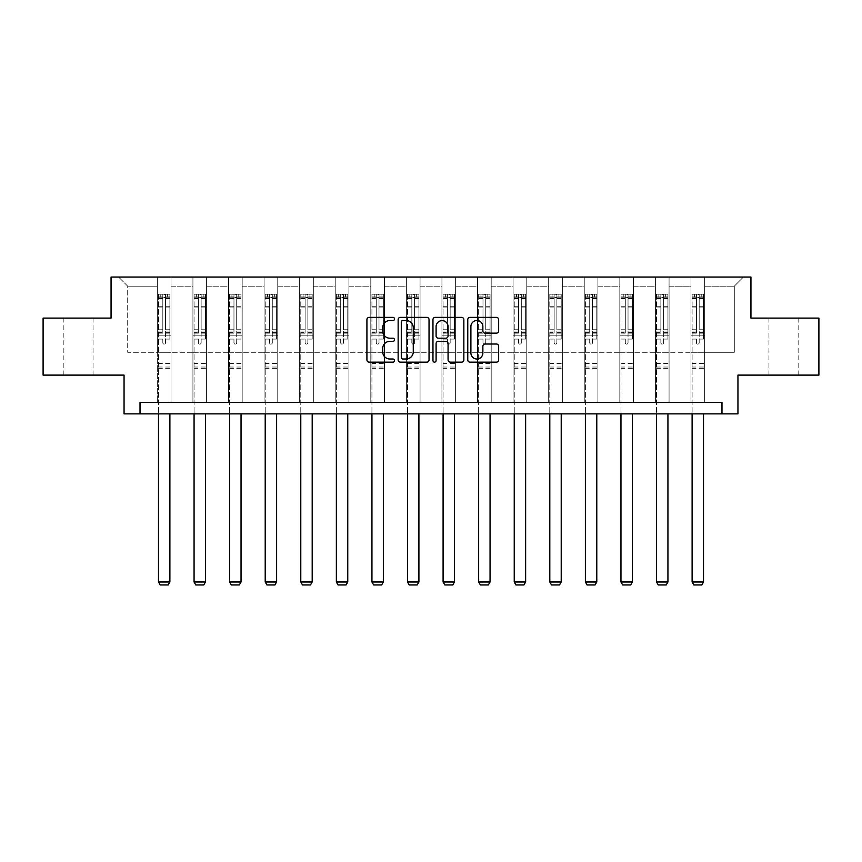 <?xml version="1.0" encoding="UTF-8"?>
<svg xmlns="http://www.w3.org/2000/svg" width="862" height="862" viewBox="0 0 862 862"><rect width="100%" height="100%" fill="white"/><g stroke="black" fill="none" stroke-linecap="round" stroke-linejoin="round"><path stroke-width="0.65" stroke-dasharray="4.31 3.23" d="M394.516 318.94A1.562 1.562 0 0 0 392.943 317.378L369.162 317.378A2.241 2.241 0 0 0 366.921 319.619L366.921 359.907A2.241 2.241 0 0 0 369.162 362.148L392.943 362.148A1.562 1.562 0 0 0 394.516 360.575A1.562 1.562 0 0 0 392.943 359.012L389.872 359.012A7.165 7.165 0 0 1 382.706 351.847L382.706 348.485A7.165 7.165 0 0 1 389.872 341.33L392.943 341.33A1.562 1.562 0 0 0 394.516 339.757A1.562 1.562 0 0 0 392.943 338.195L389.872 338.195A7.165 7.165 0 0 1 382.706 331.03L382.706 327.668A7.165 7.165 0 0 1 389.872 320.513L392.943 320.513A1.562 1.562 0 0 0 394.516 318.94M783.558 318.1L768.958 318.1L783.558 318.1M783.558 375.11L768.958 375.11L783.558 375.11M78.442 318.1L93.042 318.1L78.442 318.1M78.442 375.11L93.042 375.11L78.442 375.11M818.9 318.1L818.9 375.11L737.947 375.11L737.947 413.879L124.053 413.879L124.053 375.11L43.1 375.11L43.1 318.1L111.058 318.1L111.058 277.047L750.942 277.047L750.942 318.1L818.9 318.1M690.968 277.047L743.421 277.047L704.653 277.047L704.653 352.299L734.295 352.299L704.653 352.299L704.653 286.173L734.295 286.173L704.653 286.173L704.653 277.047L704.653 402.468L690.968 402.468L704.653 402.468L690.968 402.468L704.653 402.468L704.653 277.047L669.074 277.047L690.968 277.047L690.968 352.299L669.074 352.299L690.968 352.299L690.968 286.173L669.074 286.173L669.074 352.299L669.074 286.173L690.968 286.173L690.968 277.047L690.968 402.468L690.968 335.199L690.968 352.299L704.653 352.299L690.968 352.299L690.968 335.199L704.653 335.199L690.968 335.199L690.968 402.468L690.968 277.047M655.389 277.047L669.074 277.047L669.074 402.468L655.389 402.468L669.074 402.468L655.389 402.468L669.074 402.468L669.074 277.047L633.505 277.047L655.389 277.047L655.389 352.299L633.505 352.299L655.389 352.299L655.389 286.173L633.505 286.173L633.505 352.299L633.505 286.173L655.389 286.173L655.389 277.047L655.389 402.468L655.389 335.199L655.389 352.299L669.074 352.299L655.389 352.299L655.389 335.199L669.074 335.199L655.389 335.199L655.389 402.468L655.389 277.047M619.821 277.047L633.505 277.047L633.505 402.468L619.821 402.468L633.505 402.468L619.821 402.468L633.505 402.468L633.505 277.047L597.926 277.047L619.821 277.047L619.821 352.299L597.926 352.299L619.821 352.299L619.821 286.173L597.926 286.173L597.926 352.299L597.926 286.173L619.821 286.173L619.821 277.047L619.821 402.468L619.821 335.199L619.821 352.299L633.505 352.299L619.821 352.299L619.821 335.199L633.505 335.199L619.821 335.199L619.821 402.468L619.821 277.047M584.242 277.047L597.926 277.047L597.926 402.468L584.242 402.468L597.926 402.468L584.242 402.468L597.926 402.468L597.926 277.047L562.347 277.047L584.242 277.047L584.242 352.299L562.347 352.299L584.242 352.299L584.242 286.173L562.347 286.173L562.347 352.299L562.347 286.173L584.242 286.173L584.242 277.047L584.242 402.468L584.242 335.199L584.242 352.299L597.926 352.299L584.242 352.299L584.242 335.199L597.926 335.199L584.242 335.199L584.242 402.468L584.242 277.047M548.674 277.047L562.347 277.047L562.347 402.468L548.674 402.468L562.347 402.468L548.674 402.468L562.347 402.468L562.347 277.047L526.779 277.047L548.674 277.047L548.674 352.299L526.779 352.299L548.674 352.299L548.674 286.173L526.779 286.173L526.779 352.299L526.779 286.173L548.674 286.173L548.674 277.047L548.674 402.468L548.674 335.199L548.674 352.299L562.347 352.299L548.674 352.299L548.674 335.199L562.347 335.199L548.674 335.199L548.674 402.468L548.674 277.047M513.095 277.047L526.779 277.047L526.779 402.468L513.095 402.468L526.779 402.468L513.095 402.468L526.779 402.468L526.779 277.047L491.2 277.047L513.095 277.047L513.095 352.299L491.2 352.299L513.095 352.299L513.095 286.173L491.2 286.173L491.2 352.299L491.2 286.173L513.095 286.173L513.095 277.047L513.095 402.468L513.095 335.199L513.095 352.299L526.779 352.299L513.095 352.299L513.095 335.199L526.779 335.199L513.095 335.199L513.095 402.468L513.095 277.047M477.516 277.047L491.2 277.047L491.2 402.468L477.516 402.468L491.2 402.468L477.516 402.468L491.2 402.468L491.2 277.047L455.632 277.047L477.516 277.047L477.516 352.299L455.632 352.299L477.516 352.299L477.516 286.173L455.632 286.173L455.632 352.299L455.632 286.173L477.516 286.173L477.516 277.047L477.516 402.468L477.516 335.199L477.516 352.299L491.2 352.299L477.516 352.299L477.516 335.199L491.2 335.199L477.516 335.199L477.516 402.468L477.516 277.047M441.947 277.047L455.632 277.047L455.632 402.468L441.947 402.468L455.632 402.468L441.947 402.468L455.632 402.468L455.632 277.047L420.053 277.047L441.947 277.047L441.947 352.299L420.053 352.299L441.947 352.299L441.947 286.173L420.053 286.173L420.053 352.299L420.053 286.173L441.947 286.173L441.947 277.047L441.947 402.468L441.947 335.199L441.947 352.299L455.632 352.299L441.947 352.299L441.947 335.199L455.632 335.199L441.947 335.199L441.947 402.468L441.947 277.047M406.368 277.047L420.053 277.047L420.053 402.468L406.368 402.468L420.053 402.468L406.368 402.468L420.053 402.468L420.053 277.047L384.484 277.047L406.368 277.047L406.368 352.299L384.484 352.299L406.368 352.299L406.368 286.173L384.484 286.173L384.484 352.299L384.484 286.173L406.368 286.173L406.368 277.047L406.368 402.468L406.368 335.199L406.368 352.299L420.053 352.299L406.368 352.299L406.368 335.199L420.053 335.199L406.368 335.199L406.368 402.468L406.368 277.047M370.8 277.047L384.484 277.047L384.484 402.468L370.8 402.468L384.484 402.468L370.8 402.468L384.484 402.468L384.484 277.047L348.905 277.047L370.8 277.047L370.8 352.299L348.905 352.299L370.8 352.299L370.8 286.173L348.905 286.173L348.905 352.299L348.905 286.173L370.8 286.173L370.8 277.047L370.8 402.468L370.8 335.199L370.8 352.299L384.484 352.299L370.8 352.299L370.8 335.199L384.484 335.199L370.8 335.199L370.8 402.468L370.8 277.047M335.221 277.047L348.905 277.047L348.905 402.468L335.221 402.468L348.905 402.468L335.221 402.468L348.905 402.468L348.905 277.047L313.326 277.047L335.221 277.047L335.221 352.299L313.326 352.299L335.221 352.299L335.221 286.173L313.326 286.173L313.326 352.299L313.326 286.173L335.221 286.173L335.221 277.047L335.221 402.468L335.221 335.199L335.221 352.299L348.905 352.299L335.221 352.299L335.221 335.199L348.905 335.199L335.221 335.199L335.221 402.468L335.221 277.047M299.653 277.047L313.326 277.047L313.326 402.468L299.653 402.468L313.326 402.468L299.653 402.468L313.326 402.468L313.326 277.047L277.758 277.047L299.653 277.047L299.653 352.299L277.758 352.299L299.653 352.299L299.653 286.173L277.758 286.173L277.758 352.299L277.758 286.173L299.653 286.173L299.653 277.047L299.653 402.468L299.653 335.199L299.653 352.299L313.326 352.299L299.653 352.299L299.653 335.199L313.326 335.199L299.653 335.199L299.653 402.468L299.653 277.047M264.074 277.047L277.758 277.047L277.758 402.468L264.074 402.468L277.758 402.468L264.074 402.468L277.758 402.468L277.758 277.047L242.179 277.047L264.074 277.047L264.074 352.299L242.179 352.299L264.074 352.299L264.074 286.173L242.179 286.173L242.179 352.299L242.179 286.173L264.074 286.173L264.074 277.047L264.074 402.468L264.074 335.199L264.074 352.299L277.758 352.299L264.074 352.299L264.074 335.199L277.758 335.199L264.074 335.199L264.074 402.468L264.074 277.047M228.495 277.047L242.179 277.047L242.179 402.468L228.495 402.468L242.179 402.468L228.495 402.468L242.179 402.468L242.179 277.047L206.611 277.047L228.495 277.047L228.495 352.299L206.611 352.299L228.495 352.299L228.495 286.173L206.611 286.173L206.611 352.299L206.611 286.173L228.495 286.173L228.495 277.047L228.495 402.468L228.495 335.199L228.495 352.299L242.179 352.299L228.495 352.299L228.495 335.199L242.179 335.199L228.495 335.199L228.495 402.468L228.495 277.047M192.926 277.047L206.611 277.047L206.611 402.468L192.926 402.468L206.611 402.468L192.926 402.468L206.611 402.468L206.611 277.047L171.032 277.047L192.926 277.047L192.926 352.299L171.032 352.299L192.926 352.299L192.926 286.173L171.032 286.173L171.032 352.299L171.032 286.173L192.926 286.173L192.926 277.047L192.926 402.468L192.926 335.199L192.926 352.299L206.611 352.299L192.926 352.299L192.926 335.199L206.611 335.199L192.926 335.199L192.926 402.468L192.926 277.047M157.347 277.047L171.032 277.047L171.032 402.468L157.347 402.468L171.032 402.468L157.347 402.468L171.032 402.468L171.032 277.047L118.579 277.047L157.347 277.047L157.347 352.299L127.705 352.299L127.705 286.173L157.347 286.173L127.705 286.173L118.579 277.047L127.705 286.173L127.705 352.299L157.347 352.299L157.347 277.047L157.347 402.468L157.347 277.047M140.021 413.879L140.021 402.468L140.021 413.879L140.021 402.468L721.979 402.468L140.021 402.468L721.979 402.468L721.979 413.879M734.295 352.299L734.295 286.173L743.421 277.047L734.295 286.173L734.295 352.299M157.347 352.299L171.032 352.299L171.032 335.199L171.032 402.468L171.032 335.199L171.032 352.299L157.347 352.299L157.347 335.199L171.032 335.199L157.347 335.199L157.347 402.468L157.347 352.299M157.347 335.199L171.032 335.199L157.347 335.199M192.926 335.199L206.611 335.199L192.926 335.199M228.495 335.199L242.179 335.199L228.495 335.199M264.074 335.199L277.758 335.199L264.074 335.199M299.653 335.199L313.326 335.199L299.653 335.199M335.221 335.199L348.905 335.199L335.221 335.199M370.8 335.199L384.484 335.199L370.8 335.199M406.368 335.199L420.053 335.199L406.368 335.199M441.947 335.199L455.632 335.199L441.947 335.199M477.516 335.199L491.2 335.199L477.516 335.199M513.095 335.199L526.779 335.199L513.095 335.199M548.674 335.199L562.347 335.199L548.674 335.199M584.242 335.199L597.926 335.199L584.242 335.199M619.821 335.199L633.505 335.199L619.821 335.199M655.389 335.199L669.074 335.199L655.389 335.199M690.968 335.199L704.653 335.199L690.968 335.199M429.039 359.907L429.039 319.619A2.241 2.241 0 0 0 426.798 317.378L400.388 317.378A2.241 2.241 0 0 0 398.147 319.619L398.147 359.907A2.241 2.241 0 0 0 400.388 362.148L426.798 362.148A2.241 2.241 0 0 0 429.039 359.907M402.856 320.513A1.562 1.562 0 0 0 401.283 322.076L401.283 357.439A1.562 1.562 0 0 0 402.856 359.012L406.099 359.012A7.165 7.165 0 0 0 413.264 351.847L413.264 327.668A7.165 7.165 0 0 0 406.099 320.513L402.856 320.513M435.202 317.378L461.612 317.378A2.241 2.241 0 0 1 463.853 319.619L463.853 359.907A2.241 2.241 0 0 1 461.612 362.148L450.309 362.148A2.241 2.241 0 0 1 448.068 359.907L448.068 343.561A2.241 2.241 0 0 0 445.826 341.33L438.327 341.33A2.241 2.241 0 0 0 436.097 343.561L436.097 360.575A1.562 1.562 0 0 1 434.523 362.148A1.562 1.562 0 0 1 432.961 360.575L432.961 319.619A2.241 2.241 0 0 1 435.202 317.378M448.068 326.612A5.991 5.991 0 0 0 442.077 320.621A5.991 5.991 0 0 0 436.097 326.612L436.097 335.954A2.241 2.241 0 0 0 438.327 338.195L445.826 338.195A2.241 2.241 0 0 0 448.068 335.954L448.068 326.612M485.112 333.152L496.415 333.152A2.241 2.241 0 0 0 498.656 330.922L498.656 319.619A2.241 2.241 0 0 0 496.415 317.378L470.005 317.378A2.241 2.241 0 0 0 467.764 319.619L467.764 359.907A2.241 2.241 0 0 0 470.005 362.148L496.415 362.148A2.241 2.241 0 0 0 498.656 359.907L498.656 346.255A2.241 2.241 0 0 0 496.415 344.013L485.112 344.013A2.241 2.241 0 0 0 482.871 346.255L482.871 353.021A5.991 5.991 0 0 1 476.891 359.012A5.991 5.991 0 0 1 470.9 353.021L470.9 326.493A5.991 5.991 0 0 1 476.891 320.513A5.991 5.991 0 0 1 482.871 326.493L482.871 330.922A2.241 2.241 0 0 0 485.112 333.152M162.821 342.774A1.368 1.368 0 0 0 164.189 344.143A1.368 1.368 0 0 1 162.821 342.774L162.821 339.078L162.821 342.774M169.836 294.201L167.616 294.201L167.616 297.164L169.889 297.164L169.889 294.201L158.489 294.201L158.489 581.99L169.889 581.99L169.889 413.879M158.489 294.201L158.489 413.879M169.889 297.164L169.889 339.078L165.558 339.078L165.558 342.774A1.368 1.368 0 0 1 164.189 344.143A1.368 1.368 0 0 0 165.558 342.774L165.558 329.758L169.889 329.758M169.889 294.201L169.889 339.078L165.558 339.078L165.558 294.481L162.821 294.481L162.821 332.613L158.489 332.613M167.616 294.201L158.543 294.201M167.616 297.164L160.774 297.164L160.774 294.201M158.489 297.164L169.836 297.164M158.543 297.164L160.774 297.164M158.489 329.758L162.821 329.758L162.821 297.756L165.558 297.756L165.558 329.758M162.821 329.758L162.821 332.613M169.889 368.311L158.489 368.311M158.489 581.99L160.203 584.953L168.176 584.953L169.889 581.99M162.821 297.756L162.821 294.481M165.558 297.756L165.558 294.481M198.4 342.774A1.368 1.368 0 0 0 199.768 344.143A1.368 1.368 0 0 1 198.4 342.774L198.4 339.078L198.4 342.774M205.404 294.201L203.184 294.201L203.184 297.164L205.468 297.164L205.468 294.201L194.069 294.201L194.069 581.99L205.468 581.99L205.468 413.879M194.069 294.201L194.069 413.879M205.468 297.164L205.468 339.078L201.137 339.078L201.137 342.774A1.368 1.368 0 0 1 199.768 344.143A1.368 1.368 0 0 0 201.137 342.774L201.137 329.758L205.468 329.758M205.468 294.201L205.468 339.078L201.137 339.078L201.137 294.481L198.4 294.481L198.4 332.613L194.069 332.613M203.184 294.201L194.122 294.201M203.184 297.164L196.342 297.164L196.342 294.201M194.069 297.164L205.404 297.164M194.122 297.164L196.342 297.164M194.069 329.758L198.4 329.758L198.4 297.756L201.137 297.756L201.137 329.758M198.4 329.758L198.4 332.613M205.468 368.311L194.069 368.311M194.069 581.99L195.771 584.953L203.755 584.953L205.468 581.99M198.4 297.756L198.4 294.481M201.137 297.756L201.137 294.481M233.968 342.774A1.368 1.368 0 0 0 235.337 344.143A1.368 1.368 0 0 1 233.968 342.774L233.968 339.078L233.968 342.774M240.983 294.201L238.763 294.201L238.763 297.164L241.037 297.164L241.037 294.201L229.637 294.201L229.637 581.99L241.037 581.99L241.037 413.879M229.637 294.201L229.637 413.879M241.037 297.164L241.037 339.078L236.705 339.078L236.705 342.774A1.368 1.368 0 0 1 235.337 344.143A1.368 1.368 0 0 0 236.705 342.774L236.705 329.758L241.037 329.758M241.037 294.201L241.037 339.078L236.705 339.078L236.705 294.481L233.968 294.481L233.968 332.613L229.637 332.613M238.763 294.201L229.691 294.201M238.763 297.164L231.921 297.164L231.921 294.201M229.637 297.164L240.983 297.164M229.691 297.164L231.921 297.164M229.637 329.758L233.968 329.758L233.968 297.756L236.705 297.756L236.705 329.758M233.968 329.758L233.968 332.613M241.037 368.311L229.637 368.311M229.637 581.99L231.35 584.953L239.334 584.953L241.037 581.99M233.968 297.756L233.968 294.481M236.705 297.756L236.705 294.481M269.547 342.774A1.368 1.368 0 0 0 270.916 344.143A1.368 1.368 0 0 1 269.547 342.774L269.547 339.078L269.547 342.774M276.562 294.201L274.331 294.201L274.331 297.164L276.616 297.164L276.616 294.201L265.216 294.201L265.216 581.99L276.616 581.99L276.616 413.879M265.216 294.201L265.216 413.879M276.616 297.164L276.616 339.078L272.284 339.078L272.284 342.774A1.368 1.368 0 0 1 270.916 344.143A1.368 1.368 0 0 0 272.284 342.774L272.284 329.758L276.616 329.758M276.616 294.201L276.616 339.078L272.284 339.078L272.284 294.481L269.547 294.481L269.547 332.613L265.216 332.613M274.331 294.201L265.27 294.201M274.331 297.164L267.489 297.164L267.489 294.201M265.216 297.164L276.562 297.164M265.27 297.164L267.489 297.164M265.216 329.758L269.547 329.758L269.547 297.756L272.284 297.756L272.284 329.758M269.547 329.758L269.547 332.613M276.616 368.311L265.216 368.311M265.216 581.99L266.918 584.953L274.903 584.953L276.616 581.99M269.547 297.756L269.547 294.481M272.284 297.756L272.284 294.481M305.116 342.774A1.368 1.368 0 0 0 306.484 344.143A1.368 1.368 0 0 1 305.116 342.774L305.116 339.078L305.116 342.774M312.13 294.201L309.911 294.201L309.911 297.164L312.195 297.164L312.195 294.201L300.784 294.201L300.784 581.99L312.195 581.99L312.195 413.879M300.784 294.201L300.784 413.879M312.195 297.164L312.195 339.078L307.853 339.078L307.853 342.774A1.368 1.368 0 0 1 306.484 344.143A1.368 1.368 0 0 0 307.853 342.774L307.853 329.758L312.195 329.758M312.195 294.201L312.195 339.078L307.853 339.078L307.853 294.481L305.116 294.481L305.116 332.613L300.784 332.613M309.911 294.201L300.849 294.201M309.911 297.164L303.068 297.164L303.068 294.201M300.784 297.164L312.13 297.164M300.849 297.164L303.068 297.164M300.784 329.758L305.116 329.758L305.116 297.756L307.853 297.756L307.853 329.758M305.116 329.758L305.116 332.613M312.195 368.311L300.784 368.311M300.784 581.99L302.497 584.953L310.482 584.953L312.195 581.99M305.116 297.756L305.116 294.481M307.853 297.756L307.853 294.481M340.695 342.774A1.368 1.368 0 0 0 342.063 344.143A1.368 1.368 0 0 1 340.695 342.774L340.695 339.078L340.695 342.774M347.709 294.201L345.479 294.201L345.479 297.164L347.763 297.164L347.763 294.201L336.363 294.201L336.363 581.99L347.763 581.99L347.763 413.879M336.363 294.201L336.363 413.879M347.763 297.164L347.763 339.078L343.432 339.078L343.432 342.774A1.368 1.368 0 0 1 342.063 344.143A1.368 1.368 0 0 0 343.432 342.774L343.432 329.758L347.763 329.758M347.763 294.201L347.763 339.078L343.432 339.078L343.432 294.481L340.695 294.481L340.695 332.613L336.363 332.613M345.479 294.201L336.417 294.201M345.479 297.164L338.647 297.164L338.647 294.201M336.363 297.164L347.709 297.164M336.417 297.164L338.647 297.164M336.363 329.758L340.695 329.758L340.695 297.756L343.432 297.756L343.432 329.758M340.695 329.758L340.695 332.613M347.763 368.311L336.363 368.311M336.363 581.99L338.076 584.953L346.05 584.953L347.763 581.99M340.695 297.756L340.695 294.481M343.432 297.756L343.432 294.481M376.274 342.774A1.368 1.368 0 0 0 377.642 344.143A1.368 1.368 0 0 1 376.274 342.774L376.274 339.078L376.274 342.774M383.278 294.201L381.058 294.201L381.058 297.164L383.342 297.164L383.342 294.201L371.942 294.201L371.942 581.99L383.342 581.99L383.342 413.879M371.942 294.201L371.942 413.879M383.342 297.164L383.342 339.078L379.011 339.078L379.011 342.774A1.368 1.368 0 0 1 377.642 344.143A1.368 1.368 0 0 0 379.011 342.774L379.011 329.758L383.342 329.758M383.342 294.201L383.342 339.078L379.011 339.078L379.011 294.481L376.274 294.481L376.274 332.613L371.942 332.613M381.058 294.201L371.996 294.201M381.058 297.164L374.216 297.164L374.216 294.201M371.942 297.164L383.278 297.164M371.996 297.164L374.216 297.164M371.942 329.758L376.274 329.758L376.274 297.756L379.011 297.756L379.011 329.758M376.274 329.758L376.274 332.613M383.342 368.311L371.942 368.311M371.942 581.99L373.645 584.953L381.629 584.953L383.342 581.99M376.274 297.756L376.274 294.481M379.011 297.756L379.011 294.481M411.842 342.774A1.368 1.368 0 0 0 413.21 344.143A1.368 1.368 0 0 1 411.842 342.774L411.842 339.078L411.842 342.774M418.857 294.201L416.637 294.201L416.637 297.164L418.91 297.164L418.91 294.201L407.51 294.201L407.51 581.99L418.91 581.99L418.91 413.879M407.51 294.201L407.51 413.879M418.91 297.164L418.91 339.078L414.579 339.078L414.579 342.774A1.368 1.368 0 0 1 413.21 344.143A1.368 1.368 0 0 0 414.579 342.774L414.579 329.758L418.91 329.758M418.91 294.201L418.91 339.078L414.579 339.078L414.579 294.481L411.842 294.481L411.842 332.613L407.51 332.613M416.637 294.201L407.564 294.201M416.637 297.164L409.795 297.164L409.795 294.201M407.51 297.164L418.857 297.164M407.564 297.164L409.795 297.164M407.51 329.758L411.842 329.758L411.842 297.756L414.579 297.756L414.579 329.758M411.842 329.758L411.842 332.613M418.91 368.311L407.51 368.311M407.51 581.99L409.224 584.953L417.208 584.953L418.91 581.99M411.842 297.756L411.842 294.481M414.579 297.756L414.579 294.481M447.421 342.774A1.368 1.368 0 0 0 448.79 344.143A1.368 1.368 0 0 1 447.421 342.774L447.421 339.078L447.421 342.774M454.436 294.201L452.205 294.201L452.205 297.164L454.489 297.164L454.489 294.201L443.09 294.201L443.09 581.99L454.489 581.99L454.489 413.879M443.09 294.201L443.09 413.879M454.489 297.164L454.489 339.078L450.158 339.078L450.158 342.774A1.368 1.368 0 0 1 448.79 344.143A1.368 1.368 0 0 0 450.158 342.774L450.158 329.758L454.489 329.758M454.489 294.201L454.489 339.078L450.158 339.078L450.158 294.481L447.421 294.481L447.421 332.613L443.09 332.613M452.205 294.201L443.143 294.201M452.205 297.164L445.363 297.164L445.363 294.201M443.09 297.164L454.436 297.164M443.143 297.164L445.363 297.164M443.09 329.758L447.421 329.758L447.421 297.756L450.158 297.756L450.158 329.758M447.421 329.758L447.421 332.613M454.489 368.311L443.09 368.311M443.09 581.99L444.792 584.953L452.776 584.953L454.489 581.99M447.421 297.756L447.421 294.481M450.158 297.756L450.158 294.481M482.989 342.774A1.368 1.368 0 0 0 484.358 344.143A1.368 1.368 0 0 1 482.989 342.774L482.989 339.078L482.989 342.774M490.004 294.201L487.784 294.201L487.784 297.164L490.058 297.164L490.058 294.201L478.658 294.201L478.658 581.99L490.058 581.99L490.058 413.879M478.658 294.201L478.658 413.879M490.058 297.164L490.058 339.078L485.726 339.078L485.726 342.774A1.368 1.368 0 0 1 484.358 344.143A1.368 1.368 0 0 0 485.726 342.774L485.726 329.758L490.058 329.758M490.058 294.201L490.058 339.078L485.726 339.078L485.726 294.481L482.989 294.481L482.989 332.613L478.658 332.613M487.784 294.201L478.722 294.201M487.784 297.164L480.942 297.164L480.942 294.201M478.658 297.164L490.004 297.164M478.722 297.164L480.942 297.164M478.658 329.758L482.989 329.758L482.989 297.756L485.726 297.756L485.726 329.758M482.989 329.758L482.989 332.613M490.058 368.311L478.658 368.311M478.658 581.99L480.371 584.953L488.355 584.953L490.058 581.99M482.989 297.756L482.989 294.481M485.726 297.756L485.726 294.481M518.568 342.774A1.368 1.368 0 0 0 519.937 344.143A1.368 1.368 0 0 1 518.568 342.774L518.568 339.078L518.568 342.774M525.583 294.201L523.353 294.201L523.353 297.164L525.637 297.164L525.637 294.201L514.237 294.201L514.237 581.99L525.637 581.99L525.637 413.879M514.237 294.201L514.237 413.879M525.637 297.164L525.637 339.078L521.305 339.078L521.305 342.774A1.368 1.368 0 0 1 519.937 344.143A1.368 1.368 0 0 0 521.305 342.774L521.305 329.758L525.637 329.758M525.637 294.201L525.637 339.078L521.305 339.078L521.305 294.481L518.568 294.481L518.568 332.613L514.237 332.613M523.353 294.201L514.291 294.201M523.353 297.164L516.521 297.164L516.521 294.201M514.237 297.164L525.583 297.164M514.291 297.164L516.521 297.164M514.237 329.758L518.568 329.758L518.568 297.756L521.305 297.756L521.305 329.758M518.568 329.758L518.568 332.613M525.637 368.311L514.237 368.311M514.237 581.99L515.95 584.953L523.924 584.953L525.637 581.99M518.568 297.756L518.568 294.481M521.305 297.756L521.305 294.481M554.147 342.774A1.368 1.368 0 0 0 555.516 344.143A1.368 1.368 0 0 1 554.147 342.774L554.147 339.078L554.147 342.774M561.151 294.201L558.932 294.201L558.932 297.164L561.216 297.164L561.216 294.201L549.805 294.201L549.805 581.99L561.216 581.99L561.216 413.879M549.805 294.201L549.805 413.879M561.216 297.164L561.216 339.078L556.884 339.078L556.884 342.774A1.368 1.368 0 0 1 555.516 344.143A1.368 1.368 0 0 0 556.884 342.774L556.884 329.758L561.216 329.758M561.216 294.201L561.216 339.078L556.884 339.078L556.884 294.481L554.147 294.481L554.147 332.613L549.805 332.613M558.932 294.201L549.87 294.201M558.932 297.164L552.089 297.164L552.089 294.201M549.805 297.164L561.151 297.164M549.87 297.164L552.089 297.164M549.805 329.758L554.147 329.758L554.147 297.756L556.884 297.756L556.884 329.758M554.147 329.758L554.147 332.613M561.216 368.311L549.805 368.311M549.805 581.99L551.518 584.953L559.503 584.953L561.216 581.99M554.147 297.756L554.147 294.481M556.884 297.756L556.884 294.481M589.716 342.774A1.368 1.368 0 0 0 591.084 344.143A1.368 1.368 0 0 1 589.716 342.774L589.716 339.078L589.716 342.774M596.73 294.201L594.511 294.201L594.511 297.164L596.784 297.164L596.784 294.201L585.384 294.201L585.384 581.99L596.784 581.99L596.784 413.879M585.384 294.201L585.384 413.879M596.784 297.164L596.784 339.078L592.453 339.078L592.453 342.774A1.368 1.368 0 0 1 591.084 344.143A1.368 1.368 0 0 0 592.453 342.774L592.453 329.758L596.784 329.758M596.784 294.201L596.784 339.078L592.453 339.078L592.453 294.481L589.716 294.481L589.716 332.613L585.384 332.613M594.511 294.201L585.438 294.201M594.511 297.164L587.668 297.164L587.668 294.201M585.384 297.164L596.73 297.164M585.438 297.164L587.668 297.164M585.384 329.758L589.716 329.758L589.716 297.756L592.453 297.756L592.453 329.758M589.716 329.758L589.716 332.613M596.784 368.311L585.384 368.311M585.384 581.99L587.097 584.953L595.082 584.953L596.784 581.99M589.716 297.756L589.716 294.481M592.453 297.756L592.453 294.481M625.295 342.774A1.368 1.368 0 0 0 626.663 344.143A1.368 1.368 0 0 1 625.295 342.774L625.295 339.078L625.295 342.774M632.309 294.201L630.079 294.201L630.079 297.164L632.363 297.164L632.363 294.201L620.963 294.201L620.963 581.99L632.363 581.99L632.363 413.879M620.963 294.201L620.963 413.879M632.363 297.164L632.363 339.078L628.032 339.078L628.032 342.774A1.368 1.368 0 0 1 626.663 344.143A1.368 1.368 0 0 0 628.032 342.774L628.032 329.758L632.363 329.758M632.363 294.201L632.363 339.078L628.032 339.078L628.032 294.481L625.295 294.481L625.295 332.613L620.963 332.613M630.079 294.201L621.017 294.201M630.079 297.164L623.237 297.164L623.237 294.201M620.963 297.164L632.309 297.164M621.017 297.164L623.237 297.164M620.963 329.758L625.295 329.758L625.295 297.756L628.032 297.756L628.032 329.758M625.295 329.758L625.295 332.613M632.363 368.311L620.963 368.311M620.963 581.99L622.666 584.953L630.65 584.953L632.363 581.99M625.295 297.756L625.295 294.481M628.032 297.756L628.032 294.481M660.863 342.774A1.368 1.368 0 0 0 662.231 344.143A1.368 1.368 0 0 1 660.863 342.774L660.863 339.078L660.863 342.774M667.878 294.201L665.658 294.201L665.658 297.164L667.931 297.164L667.931 294.201L656.532 294.201L656.532 581.99L667.931 581.99L667.931 413.879M656.532 294.201L656.532 413.879M667.931 297.164L667.931 339.078L663.6 339.078L663.6 342.774A1.368 1.368 0 0 1 662.231 344.143A1.368 1.368 0 0 0 663.6 342.774L663.6 329.758L667.931 329.758M667.931 294.201L667.931 339.078L663.6 339.078L663.6 294.481L660.863 294.481L660.863 332.613L656.532 332.613M665.658 294.201L656.596 294.201M665.658 297.164L658.816 297.164L658.816 294.201M656.532 297.164L667.878 297.164M656.596 297.164L658.816 297.164M656.532 329.758L660.863 329.758L660.863 297.756L663.6 297.756L663.6 329.758M660.863 329.758L660.863 332.613M667.931 368.311L656.532 368.311M656.532 581.99L658.245 584.953L666.229 584.953L667.931 581.99M660.863 297.756L660.863 294.481M663.6 297.756L663.6 294.481M696.442 342.774A1.368 1.368 0 0 0 697.811 344.143A1.368 1.368 0 0 1 696.442 342.774L696.442 339.078L696.442 342.774M703.457 294.201L701.226 294.201L701.226 297.164L703.511 297.164L703.511 294.201L692.111 294.201L692.111 581.99L703.511 581.99L703.511 413.879M692.111 294.201L692.111 413.879M703.511 297.164L703.511 339.078L699.179 339.078L699.179 342.774A1.368 1.368 0 0 1 697.811 344.143A1.368 1.368 0 0 0 699.179 342.774L699.179 329.758L703.511 329.758M703.511 294.201L703.511 339.078L699.179 339.078L699.179 294.481L696.442 294.481L696.442 332.613L692.111 332.613M701.226 294.201L692.164 294.201M701.226 297.164L694.384 297.164L694.384 294.201M692.111 297.164L703.457 297.164M692.164 297.164L694.384 297.164M692.111 329.758L696.442 329.758L696.442 297.756L699.179 297.756L699.179 329.758M696.442 329.758L696.442 332.613M703.511 368.311L692.111 368.311M692.111 581.99L693.824 584.953L701.797 584.953L703.511 581.99M696.442 297.756L696.442 294.481M699.179 297.756L699.179 294.481M162.821 306.247L158.489 306.247M158.489 307.874L162.821 307.874M162.821 339.078L158.489 339.078L162.821 339.078M169.889 363.527L158.489 363.527M162.821 333.906L158.489 333.906M169.889 333.906L165.558 333.906M158.489 331.051L162.821 331.051M165.558 331.051L169.889 331.051M169.889 332.613L165.558 332.613M169.889 306.247L165.558 306.247M165.558 307.874L169.889 307.874M162.821 296.927L158.489 296.927M158.489 298.554L162.821 298.554M169.889 296.927L165.558 296.927M165.558 298.554L169.889 298.554M169.889 367.029L158.489 367.029M198.4 306.247L194.069 306.247M194.069 307.874L198.4 307.874M198.4 339.078L194.069 339.078L198.4 339.078M205.468 363.527L194.069 363.527M198.4 333.906L194.069 333.906M205.468 333.906L201.137 333.906M194.069 331.051L198.4 331.051M201.137 331.051L205.468 331.051M205.468 332.613L201.137 332.613M205.468 306.247L201.137 306.247M201.137 307.874L205.468 307.874M198.4 296.927L194.069 296.927M194.069 298.554L198.4 298.554M205.468 296.927L201.137 296.927M201.137 298.554L205.468 298.554M205.468 367.029L194.069 367.029M233.968 306.247L229.637 306.247M229.637 307.874L233.968 307.874M233.968 339.078L229.637 339.078L233.968 339.078M241.037 363.527L229.637 363.527M233.968 333.906L229.637 333.906M241.037 333.906L236.705 333.906M229.637 331.051L233.968 331.051M236.705 331.051L241.037 331.051M241.037 332.613L236.705 332.613M241.037 306.247L236.705 306.247M236.705 307.874L241.037 307.874M233.968 296.927L229.637 296.927M229.637 298.554L233.968 298.554M241.037 296.927L236.705 296.927M236.705 298.554L241.037 298.554M241.037 367.029L229.637 367.029M269.547 306.247L265.216 306.247M265.216 307.874L269.547 307.874M269.547 339.078L265.216 339.078L269.547 339.078M276.616 363.527L265.216 363.527M269.547 333.906L265.216 333.906M276.616 333.906L272.284 333.906M265.216 331.051L269.547 331.051M272.284 331.051L276.616 331.051M276.616 332.613L272.284 332.613M276.616 306.247L272.284 306.247M272.284 307.874L276.616 307.874M269.547 296.927L265.216 296.927M265.216 298.554L269.547 298.554M276.616 296.927L272.284 296.927M272.284 298.554L276.616 298.554M276.616 367.029L265.216 367.029M305.116 306.247L300.784 306.247M300.784 307.874L305.116 307.874M305.116 339.078L300.784 339.078L305.116 339.078M312.195 363.527L300.784 363.527M305.116 333.906L300.784 333.906M312.195 333.906L307.853 333.906M300.784 331.051L305.116 331.051M307.853 331.051L312.195 331.051M312.195 332.613L307.853 332.613M312.195 306.247L307.853 306.247M307.853 307.874L312.195 307.874M305.116 296.927L300.784 296.927M300.784 298.554L305.116 298.554M312.195 296.927L307.853 296.927M307.853 298.554L312.195 298.554M312.195 367.029L300.784 367.029M340.695 306.247L336.363 306.247M336.363 307.874L340.695 307.874M340.695 339.078L336.363 339.078L340.695 339.078M347.763 363.527L336.363 363.527M340.695 333.906L336.363 333.906M347.763 333.906L343.432 333.906M336.363 331.051L340.695 331.051M343.432 331.051L347.763 331.051M347.763 332.613L343.432 332.613M347.763 306.247L343.432 306.247M343.432 307.874L347.763 307.874M340.695 296.927L336.363 296.927M336.363 298.554L340.695 298.554M347.763 296.927L343.432 296.927M343.432 298.554L347.763 298.554M347.763 367.029L336.363 367.029M376.274 306.247L371.942 306.247M371.942 307.874L376.274 307.874M376.274 339.078L371.942 339.078L376.274 339.078M383.342 363.527L371.942 363.527M376.274 333.906L371.942 333.906M383.342 333.906L379.011 333.906M371.942 331.051L376.274 331.051M379.011 331.051L383.342 331.051M383.342 332.613L379.011 332.613M383.342 306.247L379.011 306.247M379.011 307.874L383.342 307.874M376.274 296.927L371.942 296.927M371.942 298.554L376.274 298.554M383.342 296.927L379.011 296.927M379.011 298.554L383.342 298.554M383.342 367.029L371.942 367.029M411.842 306.247L407.51 306.247M407.51 307.874L411.842 307.874M411.842 339.078L407.51 339.078L411.842 339.078M418.91 363.527L407.51 363.527M411.842 333.906L407.51 333.906M418.91 333.906L414.579 333.906M407.51 331.051L411.842 331.051M414.579 331.051L418.91 331.051M418.91 332.613L414.579 332.613M418.91 306.247L414.579 306.247M414.579 307.874L418.91 307.874M411.842 296.927L407.51 296.927M407.51 298.554L411.842 298.554M418.91 296.927L414.579 296.927M414.579 298.554L418.91 298.554M418.91 367.029L407.51 367.029M447.421 306.247L443.09 306.247M443.09 307.874L447.421 307.874M447.421 339.078L443.09 339.078L447.421 339.078M454.489 363.527L443.09 363.527M447.421 333.906L443.09 333.906M454.489 333.906L450.158 333.906M443.09 331.051L447.421 331.051M450.158 331.051L454.489 331.051M454.489 332.613L450.158 332.613M454.489 306.247L450.158 306.247M450.158 307.874L454.489 307.874M447.421 296.927L443.09 296.927M443.09 298.554L447.421 298.554M454.489 296.927L450.158 296.927M450.158 298.554L454.489 298.554M454.489 367.029L443.09 367.029M482.989 306.247L478.658 306.247M478.658 307.874L482.989 307.874M482.989 339.078L478.658 339.078L482.989 339.078M490.058 363.527L478.658 363.527M482.989 333.906L478.658 333.906M490.058 333.906L485.726 333.906M478.658 331.051L482.989 331.051M485.726 331.051L490.058 331.051M490.058 332.613L485.726 332.613M490.058 306.247L485.726 306.247M485.726 307.874L490.058 307.874M482.989 296.927L478.658 296.927M478.658 298.554L482.989 298.554M490.058 296.927L485.726 296.927M485.726 298.554L490.058 298.554M490.058 367.029L478.658 367.029M518.568 306.247L514.237 306.247M514.237 307.874L518.568 307.874M518.568 339.078L514.237 339.078L518.568 339.078M525.637 363.527L514.237 363.527M518.568 333.906L514.237 333.906M525.637 333.906L521.305 333.906M514.237 331.051L518.568 331.051M521.305 331.051L525.637 331.051M525.637 332.613L521.305 332.613M525.637 306.247L521.305 306.247M521.305 307.874L525.637 307.874M518.568 296.927L514.237 296.927M514.237 298.554L518.568 298.554M525.637 296.927L521.305 296.927M521.305 298.554L525.637 298.554M525.637 367.029L514.237 367.029M554.147 306.247L549.805 306.247M549.805 307.874L554.147 307.874M554.147 339.078L549.805 339.078L554.147 339.078M561.216 363.527L549.805 363.527M554.147 333.906L549.805 333.906M561.216 333.906L556.884 333.906M549.805 331.051L554.147 331.051M556.884 331.051L561.216 331.051M561.216 332.613L556.884 332.613M561.216 306.247L556.884 306.247M556.884 307.874L561.216 307.874M554.147 296.927L549.805 296.927M549.805 298.554L554.147 298.554M561.216 296.927L556.884 296.927M556.884 298.554L561.216 298.554M561.216 367.029L549.805 367.029M589.716 306.247L585.384 306.247M585.384 307.874L589.716 307.874M589.716 339.078L585.384 339.078L589.716 339.078M596.784 363.527L585.384 363.527M589.716 333.906L585.384 333.906M596.784 333.906L592.453 333.906M585.384 331.051L589.716 331.051M592.453 331.051L596.784 331.051M596.784 332.613L592.453 332.613M596.784 306.247L592.453 306.247M592.453 307.874L596.784 307.874M589.716 296.927L585.384 296.927M585.384 298.554L589.716 298.554M596.784 296.927L592.453 296.927M592.453 298.554L596.784 298.554M596.784 367.029L585.384 367.029M625.295 306.247L620.963 306.247M620.963 307.874L625.295 307.874M625.295 339.078L620.963 339.078L625.295 339.078M632.363 363.527L620.963 363.527M625.295 333.906L620.963 333.906M632.363 333.906L628.032 333.906M620.963 331.051L625.295 331.051M628.032 331.051L632.363 331.051M632.363 332.613L628.032 332.613M632.363 306.247L628.032 306.247M628.032 307.874L632.363 307.874M625.295 296.927L620.963 296.927M620.963 298.554L625.295 298.554M632.363 296.927L628.032 296.927M628.032 298.554L632.363 298.554M632.363 367.029L620.963 367.029M660.863 306.247L656.532 306.247M656.532 307.874L660.863 307.874M660.863 339.078L656.532 339.078L660.863 339.078M667.931 363.527L656.532 363.527M660.863 333.906L656.532 333.906M667.931 333.906L663.6 333.906M656.532 331.051L660.863 331.051M663.6 331.051L667.931 331.051M667.931 332.613L663.6 332.613M667.931 306.247L663.6 306.247M663.6 307.874L667.931 307.874M660.863 296.927L656.532 296.927M656.532 298.554L660.863 298.554M667.931 296.927L663.6 296.927M663.6 298.554L667.931 298.554M667.931 367.029L656.532 367.029M696.442 306.247L692.111 306.247M692.111 307.874L696.442 307.874M696.442 339.078L692.111 339.078L696.442 339.078M703.511 363.527L692.111 363.527M696.442 333.906L692.111 333.906M703.511 333.906L699.179 333.906M692.111 331.051L696.442 331.051M699.179 331.051L703.511 331.051M703.511 332.613L699.179 332.613M703.511 306.247L699.179 306.247M699.179 307.874L703.511 307.874M696.442 296.927L692.111 296.927M692.111 298.554L696.442 298.554M703.511 296.927L699.179 296.927M699.179 298.554L703.511 298.554M703.511 367.029L692.111 367.029M768.958 375.11L768.958 318.1M63.853 375.11L63.853 318.1M93.042 375.11L93.042 318.1M798.147 375.11L798.147 318.1"/><path stroke-width="1.29" d="M394.516 318.94A1.562 1.562 0 0 0 392.943 317.378L369.162 317.378A2.241 2.241 0 0 0 366.921 319.619L366.921 359.907A2.241 2.241 0 0 0 369.162 362.148L392.943 362.148A1.562 1.562 0 0 0 394.516 360.575A1.562 1.562 0 0 0 392.943 359.012L389.872 359.012A7.165 7.165 0 0 1 382.706 351.847L382.706 348.485A7.165 7.165 0 0 1 389.872 341.33L392.943 341.33A1.562 1.562 0 0 0 394.516 339.757A1.562 1.562 0 0 0 392.943 338.195L389.872 338.195A7.165 7.165 0 0 1 382.706 331.03L382.706 327.668A7.165 7.165 0 0 1 389.872 320.513L392.943 320.513A1.562 1.562 0 0 0 394.516 318.94M496.415 333.152A2.241 2.241 0 0 0 498.656 330.922L498.656 319.619A2.241 2.241 0 0 0 496.415 317.378L470.005 317.378A2.241 2.241 0 0 0 467.764 319.619L467.764 359.907A2.241 2.241 0 0 0 470.005 362.148L496.415 362.148A2.241 2.241 0 0 0 498.656 359.907L498.656 346.255A2.241 2.241 0 0 0 496.415 344.013L485.112 344.013A2.241 2.241 0 0 0 482.871 346.255L482.871 353.021A5.991 5.991 0 0 1 476.891 359.012A5.991 5.991 0 0 1 470.9 353.021L470.9 326.493A5.991 5.991 0 0 1 476.891 320.513A5.991 5.991 0 0 1 482.871 326.493L482.871 330.922A2.241 2.241 0 0 0 485.112 333.152L496.415 333.152M721.979 413.879L737.947 413.879L737.947 375.11L818.9 375.11L818.9 318.1L750.942 318.1L750.942 277.047L111.058 277.047L111.058 318.1L43.1 318.1L43.1 375.11L124.053 375.11L124.053 413.879L721.979 413.879L721.979 402.468L140.021 402.468L140.021 413.879M429.039 319.619A2.241 2.241 0 0 0 426.798 317.378L400.388 317.378A2.241 2.241 0 0 0 398.147 319.619L398.147 359.907A2.241 2.241 0 0 0 400.388 362.148L426.798 362.148A2.241 2.241 0 0 0 429.039 359.907L429.039 319.619M435.202 317.378L461.612 317.378A2.241 2.241 0 0 1 463.853 319.619L463.853 359.907A2.241 2.241 0 0 1 461.612 362.148L450.309 362.148A2.241 2.241 0 0 1 448.068 359.907L448.068 343.561A2.241 2.241 0 0 0 445.826 341.33L438.327 341.33A2.241 2.241 0 0 0 436.097 343.561L436.097 360.575A1.562 1.562 0 0 1 434.523 362.148A1.562 1.562 0 0 1 432.961 360.575L432.961 319.619A2.241 2.241 0 0 1 435.202 317.378M402.856 320.513A1.562 1.562 0 0 0 401.283 322.076L401.283 357.439A1.562 1.562 0 0 0 402.856 359.012L406.099 359.012A7.165 7.165 0 0 0 413.264 351.847L413.264 327.668A7.165 7.165 0 0 0 406.099 320.513L402.856 320.513M448.068 326.612A5.991 5.991 0 0 0 442.077 320.621A5.991 5.991 0 0 0 436.097 326.612L436.097 335.954A2.241 2.241 0 0 0 438.327 338.195L445.826 338.195A2.241 2.241 0 0 0 448.068 335.954L448.068 326.612M169.889 413.879L169.889 581.99L158.489 581.99L158.489 413.879M169.889 581.99L168.176 584.953L160.203 584.953L158.489 581.99M205.468 413.879L205.468 581.99L194.069 581.99L194.069 413.879M205.468 581.99L203.755 584.953L195.771 584.953L194.069 581.99M241.037 413.879L241.037 581.99L229.637 581.99L229.637 413.879M241.037 581.99L239.334 584.953L231.35 584.953L229.637 581.99M276.616 413.879L276.616 581.99L265.216 581.99L265.216 413.879M276.616 581.99L274.903 584.953L266.918 584.953L265.216 581.99M312.195 413.879L312.195 581.99L300.784 581.99L300.784 413.879M312.195 581.99L310.482 584.953L302.497 584.953L300.784 581.99M347.763 413.879L347.763 581.99L336.363 581.99L336.363 413.879M347.763 581.99L346.05 584.953L338.076 584.953L336.363 581.99M383.342 413.879L383.342 581.99L371.942 581.99L371.942 413.879M383.342 581.99L381.629 584.953L373.645 584.953L371.942 581.99M418.91 413.879L418.91 581.99L407.51 581.99L407.51 413.879M418.91 581.99L417.208 584.953L409.224 584.953L407.51 581.99M454.489 413.879L454.489 581.99L443.09 581.99L443.09 413.879M454.489 581.99L452.776 584.953L444.792 584.953L443.09 581.99M490.058 413.879L490.058 581.99L478.658 581.99L478.658 413.879M490.058 581.99L488.355 584.953L480.371 584.953L478.658 581.99M525.637 413.879L525.637 581.99L514.237 581.99L514.237 413.879M525.637 581.99L523.924 584.953L515.95 584.953L514.237 581.99M561.216 413.879L561.216 581.99L549.805 581.99L549.805 413.879M561.216 581.99L559.503 584.953L551.518 584.953L549.805 581.99M596.784 413.879L596.784 581.99L585.384 581.99L585.384 413.879M596.784 581.99L595.082 584.953L587.097 584.953L585.384 581.99M632.363 413.879L632.363 581.99L620.963 581.99L620.963 413.879M632.363 581.99L630.65 584.953L622.666 584.953L620.963 581.99M667.931 413.879L667.931 581.99L656.532 581.99L656.532 413.879M667.931 581.99L666.229 584.953L658.245 584.953L656.532 581.99M703.511 413.879L703.511 581.99L692.111 581.99L692.111 413.879M703.511 581.99L701.797 584.953L693.824 584.953L692.111 581.99"/></g></svg>
